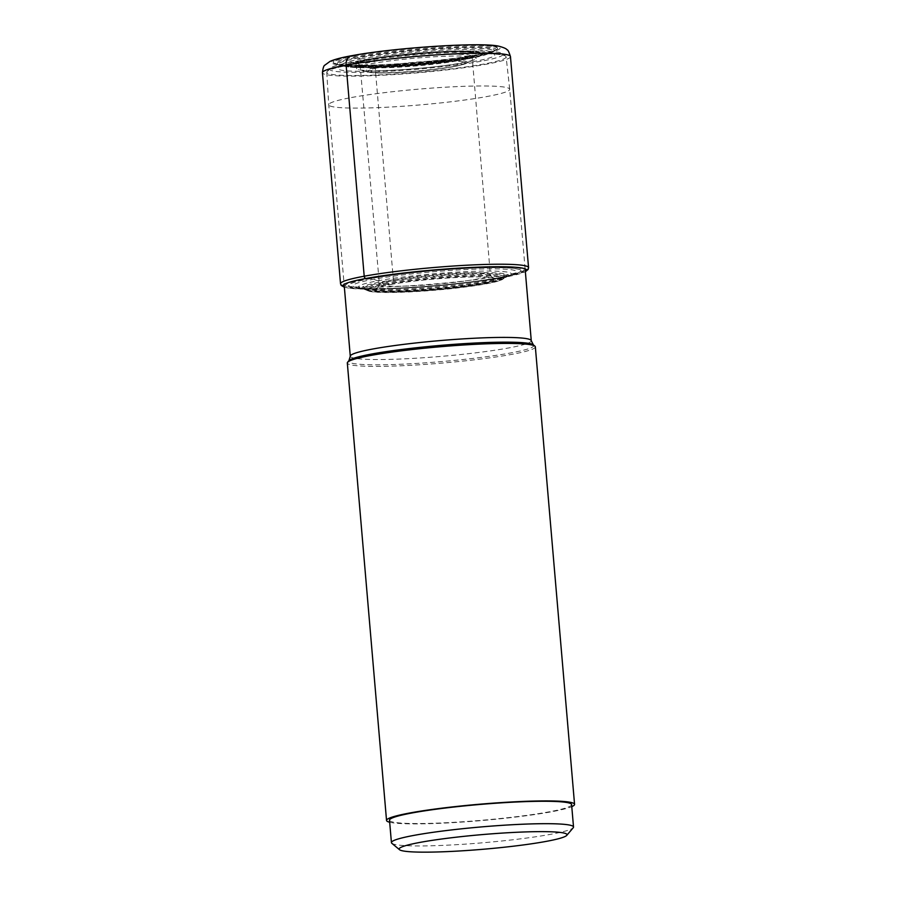<?xml version="1.0" encoding="UTF-8"?>
<svg xmlns="http://www.w3.org/2000/svg" width="897" height="897" viewBox="0 0 897 897"><rect width="100%" height="100%" fill="white"/><g stroke="black" fill="none" stroke-linecap="round" stroke-linejoin="round"><path stroke-width="0.67" stroke-dasharray="4.49 3.36" d="M367.03 278.44L370.214 278.563A14.52 10.753 -100.4 0 1 370.495 278.608A37.719 27.93 -100.4 0 1 373.477 279.292L377.794 280.817A37.091 27.459 -100.4 0 1 380.362 282.05A21.405 15.843 -100.4 0 1 381.539 282.768A20.575 15.227 -100.4 0 1 382.772 283.463A36.015 26.663 -100.4 0 1 384.051 284.315L384.432 284.584A68.206 5.943 175.1 0 0 368.207 290.886A68.206 5.943 175.1 0 0 416.387 291.559A68.206 5.943 175.1 0 0 486.107 283.856A68.206 5.943 175.1 0 0 502.488 279.371A68.206 5.943 175.1 0 0 463.996 276.366A68.206 5.943 175.1 0 0 384.432 284.584L390.229 284.54A4.754 3.521 79.6 0 0 393.368 279.797L374.643 61.377A2.254 1.671 79.6 0 0 372.76 59.146L368.633 59.314A54.706 40.5 79.6 0 0 368.353 59.359A41.621 30.812 -100.4 0 1 365.27 59.606A26.607 19.7 -100.4 0 1 360.762 58.978A37.506 27.762 -100.4 0 1 358.116 58.047A21.225 15.709 -100.4 0 1 356.883 57.475A79.037 6.884 -4.9 0 1 451.012 47.866A79.037 6.884 -4.9 0 1 492.946 51.869A79.037 6.884 -4.9 0 1 492.789 51.948A79.037 6.884 -4.9 0 1 474.704 56.623A79.037 6.884 175.1 0 1 396.339 65.403A79.037 6.884 175.1 0 1 339.055 65.122L336.767 64.337A80.595 7.019 175.1 0 0 336.767 64.349A80.595 7.019 175.1 0 0 394.198 64.965A80.595 7.019 175.1 0 0 475.814 55.917A80.595 7.019 -4.9 0 0 494.92 50.781L492.789 51.948M477.282 54.773A82.692 7.21 175.1 0 0 497.14 49.346A82.692 7.21 175.1 0 0 450.473 45.702A82.692 7.21 175.1 0 0 354.001 55.659A82.692 7.21 175.1 0 0 334.323 63.306A82.692 7.21 175.1 0 0 392.74 64.113A82.692 7.21 175.1 0 0 477.282 54.773M505.852 277.341L506.816 276.781A73.375 6.391 -4.9 0 1 506.805 276.781A73.375 6.391 -4.9 0 0 467.438 273.148A73.375 6.391 -4.9 0 0 380.362 282.05A73.375 6.391 175.1 0 0 363.509 289.069L364.552 289.462A71.872 6.268 175.1 0 1 381.539 282.768A71.872 6.268 -4.9 0 1 465.666 274.101A71.872 6.268 -4.9 0 1 505.852 277.341A71.872 6.268 -4.9 0 1 505.112 277.756A71.872 6.268 -4.9 0 1 488.686 282.006A71.872 6.268 175.1 0 1 417.464 289.978A71.872 6.268 175.1 0 1 365.348 289.742L366.29 290.067A70.302 6.122 175.1 0 0 416.399 290.606A70.302 6.122 175.1 0 0 487.576 282.712A70.302 6.122 -4.9 0 0 504.237 278.238L505.112 277.756M364.552 289.462A71.872 6.268 175.1 0 0 365.348 289.742M352.398 55.67A84.845 7.4 -4.9 0 1 471.732 44.895A84.845 7.4 -4.9 0 1 478.886 54.762A84.845 7.4 -4.9 0 1 359.54 65.537A84.845 7.4 -4.9 0 1 352.398 55.67L354.371 55.928A82.221 7.165 -4.9 0 1 450.294 46.016A82.221 7.165 -4.9 0 1 496.691 49.649A82.221 7.165 -4.9 0 1 476.946 55.042A82.221 7.165 -4.9 0 1 392.897 64.326A82.221 7.165 -4.9 0 1 334.816 63.53A82.221 7.165 -4.9 0 1 354.371 55.928A36.53 27.045 -100.4 0 0 355.661 56.78A20.732 15.35 -100.4 0 0 356.883 57.475A79.037 6.884 175.1 0 0 338.887 65.077A79.037 6.884 175.1 0 0 339.055 65.122M535.341 346.847A94.353 8.219 -4.9 0 1 511.66 354.393A94.353 8.219 -4.9 0 1 408.292 365.438A94.353 8.219 -4.9 0 1 347.318 362.96M389.679 822.246A94.353 8.219 175.1 0 0 458.827 822.28A94.353 8.219 175.1 0 0 550.881 811.897A94.353 8.219 175.1 0 0 571.781 806.638M571.602 804.598A91.382 7.961 -4.9 0 1 518.208 816.472A91.382 7.961 -4.9 0 1 420.132 823.524A91.382 7.961 -4.9 0 1 389.5 820.206M391.832 843.292A91.382 7.961 175.1 0 0 422.061 845.938A91.382 7.961 175.1 0 0 516.459 839.345A91.382 7.961 175.1 0 0 573.239 827.74M351.523 97.515A90.832 7.916 -4.9 0 1 450.933 86.897A90.832 7.916 -4.9 0 1 509.72 89.251A90.832 7.916 -4.9 0 1 509.72 89.274A90.832 7.916 -4.9 0 1 486.925 96.54A90.832 7.916 -4.9 0 1 387.426 107.18A90.832 7.916 -4.9 0 1 328.728 104.792A90.832 7.916 -4.9 0 1 328.728 104.77A90.832 7.916 -4.9 0 1 351.523 97.515M506.11 56.881A90.003 7.849 175.1 0 1 483.528 64.102A90.003 7.849 -4.9 0 1 384.835 74.642A90.003 7.849 -4.9 0 1 326.766 72.253A90.003 7.849 -4.9 0 1 327.057 71.558A90.003 7.849 -4.9 0 1 349.348 65.066A90.003 7.849 175.1 0 1 444.25 54.739A90.003 7.849 175.1 0 1 505.717 56.242A90.003 7.849 175.1 0 1 506.11 56.881L509.72 89.251L525.115 268.876M481.117 61.243A87.099 7.591 -4.9 0 1 382.167 71.614A87.099 7.591 -4.9 0 1 329.681 68.452A87.099 7.591 -4.9 0 1 351.265 62.173A87.099 7.591 -4.9 0 1 443.107 52.172A87.099 7.591 -4.9 0 1 502.589 53.629A87.099 7.591 -4.9 0 1 481.117 61.243M357.432 62.128A78.835 6.873 175.1 0 0 364.07 71.3A78.835 6.873 175.1 0 0 474.962 61.288A78.835 6.873 175.1 0 0 468.324 52.116A78.835 6.873 175.1 0 0 357.432 62.128M461.036 63.014A59.964 5.225 175.1 0 0 474.435 59.617A59.964 5.225 175.1 0 0 443.948 56.332A59.964 5.225 175.1 0 0 371.638 63.653A59.964 5.225 -4.9 0 0 358.441 69.562A59.964 5.225 -4.9 0 0 402.271 69.63A59.964 5.225 -4.9 0 0 461.036 63.014M390.229 284.54A60.435 5.27 -4.9 0 1 475.231 276.859A60.435 5.27 -4.9 0 1 480.321 283.889A60.435 5.27 -4.9 0 1 395.319 291.57A60.435 5.27 -4.9 0 1 390.229 284.54M393.368 279.797A55.681 4.855 -4.9 0 1 454.364 273.282A55.681 4.855 -4.9 0 1 490.345 274.74A55.681 4.855 -4.9 0 1 476.363 279.202A55.681 4.855 -4.9 0 1 415.378 285.717A55.681 4.855 -4.9 0 1 379.397 284.248A55.681 4.855 -4.9 0 1 393.368 279.797M457.638 60.772A55.681 4.855 175.1 0 0 471.609 56.32A55.681 4.855 175.1 0 0 435.628 54.852A55.681 4.855 175.1 0 0 374.643 61.377A55.681 4.855 175.1 0 0 360.672 65.829A55.681 4.855 175.1 0 0 396.653 67.286A55.681 4.855 175.1 0 0 457.638 60.772M459.129 58.518A57.935 5.046 175.1 0 0 454.252 51.779A57.935 5.046 175.1 0 0 372.76 59.146A57.935 5.046 175.1 0 0 377.648 65.885A57.935 5.046 175.1 0 0 459.129 58.518M370.943 59.157A60.379 5.259 -4.9 0 1 455.867 51.488A60.379 5.259 -4.9 0 1 460.957 58.507A60.379 5.259 -4.9 0 1 376.034 66.176A60.379 5.259 -4.9 0 1 370.943 59.157M443.791 51.622A63.496 5.539 -4.9 0 0 387.28 56.466A63.496 5.539 -4.9 0 0 387.089 56.489A63.496 5.539 -4.9 0 0 368.633 59.314A63.496 5.539 175.1 0 0 373.982 66.703A63.496 5.539 175.1 0 0 463.289 58.641A63.496 5.539 -4.9 0 0 443.993 51.611A63.496 5.539 -4.9 0 0 443.791 51.622L450.664 51.376A63.878 5.573 -4.9 0 1 463.581 58.675A63.878 5.573 175.1 0 1 373.735 66.793A63.878 5.573 175.1 0 1 368.353 59.359A63.878 5.573 -4.9 0 1 380.474 57.397A63.878 5.573 -4.9 0 1 380.911 57.33A63.878 5.573 -4.9 0 1 450.227 51.387A63.878 5.573 -4.9 0 1 450.664 51.376M365.27 59.606A68.026 5.931 -4.9 0 1 460.957 50.961A68.026 5.931 -4.9 0 1 466.698 58.877A68.026 5.931 175.1 0 1 371.01 67.522A68.026 5.931 175.1 0 1 365.27 59.606M360.762 58.978A74.003 6.447 -4.9 0 1 454.925 49.772A74.003 6.447 -4.9 0 1 484.156 55.233L484.156 55.233A74.003 6.447 -4.9 0 1 471.093 58.193A74.003 6.447 175.1 0 1 348.126 66.894L341.6 65.795A77.456 6.75 175.1 0 0 341.6 65.795A77.456 6.75 175.1 0 0 398.649 65.705A77.456 6.75 175.1 0 0 473.582 57.217A77.456 6.75 -4.9 0 0 490.401 53.046L469.322 58.63C435.684 64.842 370.517 69.809 348.126 66.894A74.003 6.447 175.1 0 1 360.762 58.978M338.887 65.077L341.578 65.795A77.456 6.75 175.1 0 1 358.116 58.047A77.456 6.75 -4.9 0 1 452.368 48.561A77.456 6.75 -4.9 0 1 490.424 53.035A77.456 6.75 -4.9 0 1 490.401 53.046M334.323 63.306L336.767 64.349A80.595 7.019 175.1 0 1 355.661 56.78A80.595 7.019 -4.9 0 1 450.406 47.036A80.595 7.019 -4.9 0 1 494.92 50.781L497.14 49.346M510.46 56.601A94.353 8.219 -4.9 0 1 486.779 64.147A94.353 8.219 -4.9 0 1 486.723 64.158A94.353 8.219 -4.9 0 1 383.378 75.191A94.353 8.219 -4.9 0 1 322.438 72.713M340.535 283.777A94.353 8.219 175.1 0 0 401.508 286.255A94.353 8.219 175.1 0 0 504.876 275.211A94.353 8.219 175.1 0 0 528.557 267.654M344.347 287.04A92.099 8.028 175.1 0 0 409.727 287.836A92.099 8.028 175.1 0 0 503.385 277.465A92.099 8.028 175.1 0 0 525.339 271.522M367.905 278.44A89.655 7.815 -4.9 0 1 494.012 267.048A89.655 7.815 -4.9 0 1 501.569 277.476A89.655 7.815 -4.9 0 1 375.462 288.868A89.655 7.815 -4.9 0 1 367.905 278.44M370.214 278.563A86.572 7.546 175.1 0 0 391.563 288.329A86.572 7.546 175.1 0 0 391.832 288.318A86.572 7.546 175.1 0 0 478.774 280.862A86.572 7.546 175.1 0 0 479.043 280.828A86.572 7.546 175.1 0 0 499.27 277.633A86.572 7.546 -4.9 0 0 491.982 267.564A86.572 7.546 -4.9 0 0 370.214 278.563M391.832 288.318L372.849 288.632A86.202 7.512 175.1 0 1 372.76 288.632A86.202 7.512 175.1 0 1 370.495 278.608A86.202 7.512 -4.9 0 1 491.747 267.654A86.202 7.512 -4.9 0 1 499.001 277.678A86.202 7.512 175.1 0 1 497.622 277.924L511.212 274.964A82.289 7.176 -4.9 0 1 511.2 274.964A82.289 7.176 -4.9 0 1 496.142 278.406A82.289 7.176 175.1 0 1 358.867 288.015L361.446 288.486A76.671 6.683 175.1 0 0 361.446 288.486A76.671 6.683 175.1 0 0 417.924 288.386A76.671 6.683 175.1 0 0 492.094 279.987A76.671 6.683 -4.9 0 0 508.745 275.861L511.2 274.964M372.76 288.632L358.867 288.015A82.289 7.176 175.1 0 1 373.477 279.292A82.289 7.176 -4.9 0 1 477.552 269.066A82.289 7.176 -4.9 0 1 511.212 274.964M508.756 275.85L506.805 276.781A73.375 6.391 -4.9 0 1 489.751 281.266A73.375 6.391 175.1 0 1 416.343 289.451A73.375 6.391 175.1 0 1 363.52 289.069A73.375 6.391 175.1 0 0 363.52 289.069L361.435 288.486A76.671 6.683 175.1 0 1 377.794 280.817A76.671 6.683 -4.9 0 1 471.116 271.421A76.671 6.683 -4.9 0 1 508.756 275.85A76.671 6.683 -4.9 0 1 508.745 275.861M368.207 290.886L366.29 290.067A70.302 6.122 175.1 0 1 382.772 283.463A70.302 6.122 -4.9 0 1 465.431 274.964A70.302 6.122 -4.9 0 1 504.237 278.238L502.937 279.068A68.677 5.987 -4.9 0 1 486.443 283.575A68.677 5.987 -4.9 0 1 416.23 291.334A68.677 5.987 -4.9 0 1 367.714 290.662L367.714 290.662A68.677 5.987 -4.9 0 1 384.051 284.315A68.677 5.987 -4.9 0 1 464.175 276.041A68.677 5.987 -4.9 0 1 502.937 279.068L502.488 279.371M372.849 288.632A86.202 7.512 175.1 0 0 497.532 277.947A86.202 7.512 175.1 0 0 497.622 277.924M533.367 344.863A92.918 8.095 -4.9 0 1 510.528 352.97A92.918 8.095 -4.9 0 1 510.471 352.981A92.918 8.095 -4.9 0 1 404.917 364.047A92.918 8.095 -4.9 0 1 348.922 360.672M350.279 356.232A90.832 7.916 175.1 0 0 408.976 358.621A90.832 7.916 175.1 0 0 508.487 347.98A90.832 7.916 175.1 0 0 508.543 347.969A90.832 7.916 175.1 0 0 531.271 340.714M454.6 66.311A50.961 4.44 -4.9 0 1 404.659 71.939A50.961 4.44 -4.9 0 1 367.422 71.872A50.961 4.44 -4.9 0 1 378.579 66.871A50.961 4.44 -4.9 0 1 378.624 66.86A50.961 4.44 -4.9 0 1 440.079 60.637A50.961 4.44 -4.9 0 1 465.992 63.429A50.961 4.44 -4.9 0 1 454.656 66.311A50.961 4.44 -4.9 0 1 454.6 66.311M380.485 67.275A48.516 4.227 -4.9 0 1 448.724 61.108A48.516 4.227 -4.9 0 1 452.817 66.759A48.516 4.227 -4.9 0 1 384.566 72.915A48.516 4.227 -4.9 0 1 380.485 67.275M390.677 284.495C410.254 281.097 433.15 278.709 459.365 277.341C476.329 276.657 487.037 276.781 491.478 277.711L492.352 277.935L490.345 274.74L472.024 55.053C472.192 54.706 473.549 55.648 458.916 58.54C439.395 61.915 416.802 64.248 391.126 65.503C375.125 66.098 365.18 65.93 361.3 65.021L360.045 64.651L379.397 284.248L377.951 287.735C377.637 288.015 377.402 287.096 390.677 284.495M387.089 56.489L443.993 51.611M387.28 56.466L380.474 57.397M380.911 57.33C403.908 54.179 427.017 52.194 450.227 51.387M492.946 51.869L490.424 53.035M525.362 271.746L503.598 277.442L481.319 280.94L435.897 285.919L381.337 289.058L353.687 288.666L344.37 287.264M391.563 288.329C420.839 287.208 450.002 284.708 479.043 280.828M478.774 280.862L497.532 277.947M326.766 72.253L328.728 104.77L344.123 284.394M329.681 68.452L327.057 71.558M502.589 53.629L505.717 56.242M474.435 59.617L465.992 63.429C465.554 63.631 463.682 64.73 453.501 66.692C428.744 71.267 377.783 74.933 367.422 71.872L358.441 69.562"/><path stroke-width="1.35" d="M386.54 820.463L347.318 362.96A94.353 8.219 -4.9 0 1 347.621 362.22A94.353 8.219 -4.9 0 1 370.999 355.414A94.353 8.219 -4.9 0 1 470.477 344.583A94.353 8.219 -4.9 0 1 534.915 346.164A94.353 8.219 -4.9 0 1 535.341 346.847L574.562 804.34A94.353 8.219 175.1 0 0 513.589 801.862A94.353 8.219 175.1 0 0 410.221 812.906A94.353 8.219 175.1 0 0 386.54 820.463A94.353 8.219 175.1 0 0 389.679 822.246M571.781 806.638A94.353 8.219 175.1 0 0 574.562 804.34M391.428 842.619L389.5 820.206A91.382 7.961 -4.9 0 1 442.894 808.332A91.382 7.961 -4.9 0 1 540.969 801.279A91.382 7.961 -4.9 0 1 571.602 804.598L573.519 827.012A91.382 7.961 175.1 0 0 542.887 823.693A91.382 7.961 175.1 0 0 444.822 830.745A91.382 7.961 175.1 0 0 391.428 842.619A91.382 7.961 175.1 0 0 391.832 843.292L399.513 849.706A84.251 7.344 175.1 0 0 427.376 852.15A84.251 7.344 175.1 0 0 514.418 846.073A84.251 7.344 175.1 0 0 566.758 835.365A84.251 7.344 175.1 0 0 538.783 831.642A84.251 7.344 175.1 0 0 445.047 838.56A84.251 7.344 175.1 0 0 399.513 849.706M566.758 835.365L573.239 827.74A91.382 7.961 175.1 0 0 573.519 827.012M352.398 55.67A9.508 7.041 79.6 0 0 346.119 65.167L364.204 276.22A2.254 1.671 79.6 0 0 366.088 278.451L367.03 278.44M322.438 72.713A94.353 8.219 -4.9 0 1 346.119 65.167A94.353 8.219 -4.9 0 1 346.175 65.156A94.353 8.219 -4.9 0 1 449.52 54.112A94.353 8.219 -4.9 0 1 510.46 56.601C508.947 51.847 507.825 49.593 507.085 49.84C506.435 48.718 503.766 47.53 499.102 46.274C481.969 41.856 393.166 47.821 351.478 55.76C341.824 57.464 334.671 59.348 330.029 61.388L324.871 65.145C323.783 65.526 322.965 68.049 322.438 72.713L340.535 283.777A94.353 8.219 175.1 0 1 364.204 276.22A94.353 8.219 175.1 0 1 467.572 265.176A94.353 8.219 175.1 0 1 528.557 267.654L510.46 56.601M525.339 271.522A92.099 8.028 175.1 0 0 473.997 267.328A92.099 8.028 175.1 0 0 366.088 278.451A92.099 8.028 175.1 0 0 344.347 287.04M348.922 360.672A92.918 8.095 -4.9 0 1 371.885 353.99A92.918 8.095 -4.9 0 1 371.952 353.979A92.918 8.095 -4.9 0 1 469.916 343.304A92.918 8.095 -4.9 0 1 533.367 344.863L531.271 340.714A90.832 7.916 175.1 0 0 472.584 338.326A90.832 7.916 175.1 0 0 373.074 348.955A90.832 7.916 175.1 0 0 373.017 348.967A90.832 7.916 175.1 0 0 350.279 356.232L348.922 360.672L347.621 362.22M344.37 287.264L341.219 285.448L340.535 283.777M525.362 271.746L528.154 269.436L528.557 267.654M533.367 344.863L534.915 346.164M525.115 268.876L531.271 340.714M344.123 284.394L350.279 356.232"/></g></svg>
